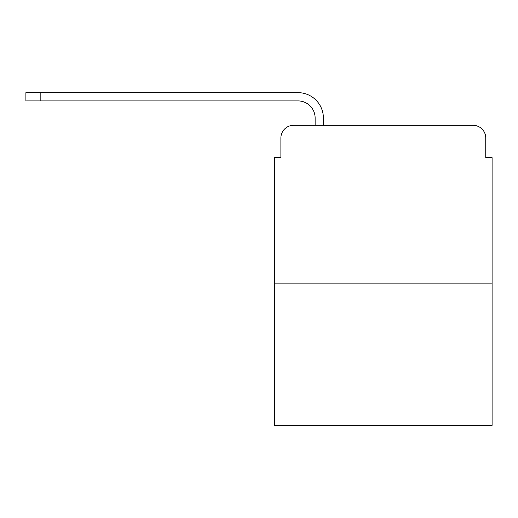 <?xml version="1.0" encoding="UTF-8"?>
<svg xmlns="http://www.w3.org/2000/svg" width="518" height="518" viewBox="0 0 518 518"><rect width="100%" height="100%" fill="white"/><g stroke="black" fill="none" stroke-linecap="round" stroke-linejoin="round"><path stroke-width="0.78" d="M280.885 138.008L280.885 157.673L280.885 138.008A12.685 12.685 0 0 1 293.57 125.324L315.132 125.324L315.132 118.033A17.126 17.126 0 0 0 298.005 100.906L25.9 100.906L25.9 92.657L298.005 92.657A25.369 25.369 0 0 1 323.381 118.033L323.381 125.324L333.845 125.324M492.1 283.896L274.54 283.896L274.54 425.343L492.1 425.343L492.1 157.673L485.755 157.673L485.755 138.008A12.685 12.685 0 0 0 473.07 125.324L293.57 125.324M274.54 283.896L274.54 157.673L280.885 157.673M432.795 125.324L473.07 125.324M485.755 157.673L485.755 138.008M315.132 118.033A17.126 17.126 0 0 0 298.005 100.906A17.126 17.126 0 0 1 315.132 118.033A17.126 17.126 0 0 0 298.005 100.906A17.126 17.126 0 0 1 315.132 118.033A17.126 17.126 0 0 0 298.005 100.906A17.126 17.126 0 0 1 315.132 118.033A17.126 17.126 0 0 0 298.005 100.906A17.126 17.126 0 0 1 315.132 118.033M40.171 92.657L298.005 92.657L40.171 92.657L298.005 92.657L40.171 92.657L298.005 92.657L40.171 92.657L298.005 92.657L40.171 92.657L40.171 100.906"/></g></svg>
